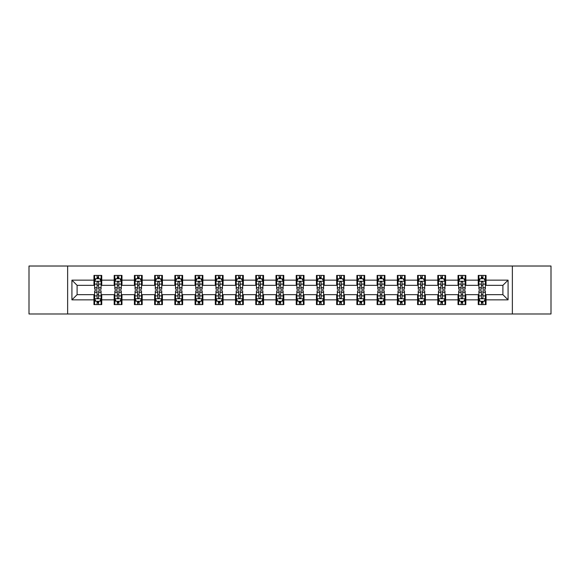 <?xml version="1.0" encoding="UTF-8"?>
<svg xmlns="http://www.w3.org/2000/svg" width="580" height="580" viewBox="0 0 580 580"><rect width="100%" height="100%" fill="white"/><g stroke="black" fill="none" stroke-linecap="round" stroke-linejoin="round"><path stroke-width="0.87" d="M512.365 313.983L551 313.983L551 266.017L512.365 266.017L512.365 313.983L67.635 313.983L67.635 266.017L29 266.017L29 313.983L67.635 313.983M512.365 266.017L67.635 266.017M486.04 280.147L486.04 275.413L478.261 275.413L478.261 280.147L465.812 280.147L465.812 275.413L458.033 275.413L458.033 280.147L445.592 280.147L445.592 275.413L437.806 275.413L437.806 280.147L425.365 280.147L425.365 275.413L417.586 275.413L417.586 280.147L405.137 280.147L405.137 275.413L397.358 275.413L397.358 280.147L384.91 280.147L384.91 275.413L377.13 275.413L377.13 280.147L364.682 280.147L364.682 275.413L356.903 275.413L356.903 280.147L344.455 280.147L344.455 275.413L336.675 275.413L336.675 280.147L324.227 280.147L324.227 275.413L316.448 275.413L316.448 280.147L304 280.147L304 275.413L296.22 275.413L296.22 280.147L283.779 280.147L283.779 275.413L276 275.413L276 280.147L263.552 280.147L263.552 275.413L255.773 275.413L255.773 280.147L243.325 280.147L243.325 275.413L235.545 275.413L235.545 280.147L223.097 280.147L223.097 275.413L215.318 275.413L215.318 280.147L202.869 280.147L202.869 275.413L195.09 275.413L195.09 280.147L182.642 280.147L182.642 275.413L174.863 275.413L174.863 280.147L162.415 280.147L162.415 275.413L154.635 275.413L154.635 280.147L142.194 280.147L142.194 275.413L134.408 275.413L134.408 280.147L121.967 280.147L121.967 275.413L114.188 275.413L114.188 280.147L101.739 280.147L101.739 275.413L93.96 275.413L93.96 280.147L71.92 280.147L71.92 299.853L77.104 294.669L93.96 294.669L93.96 304.587L101.739 304.587L101.739 294.669L114.188 294.669L114.188 304.587L121.967 304.587L121.967 294.669L134.408 294.669L134.408 304.587L142.194 304.587L142.194 294.669L154.635 294.669L154.635 304.587L162.415 304.587L162.415 294.669L174.863 294.669L174.863 304.587L182.642 304.587L182.642 294.669L195.09 294.669L195.09 304.587L202.869 304.587L202.869 294.669L215.318 294.669L215.318 304.587L223.097 304.587L223.097 294.669L235.545 294.669L235.545 304.587L243.325 304.587L243.325 294.669L255.773 294.669L255.773 304.587L263.552 304.587L263.552 294.669L276 294.669L276 304.587L283.779 304.587L283.779 294.669L296.22 294.669L296.22 304.587L304 304.587L304 294.669L316.448 294.669L316.448 304.587L324.227 304.587L324.227 294.669L336.675 294.669L336.675 304.587L344.455 304.587L344.455 294.669L356.903 294.669L356.903 304.587L364.682 304.587L364.682 294.669L377.13 294.669L377.13 304.587L384.91 304.587L384.91 294.669L397.358 294.669L397.358 304.587L405.137 304.587L405.137 294.669L417.586 294.669L417.586 304.587L425.365 304.587L425.365 294.669L437.806 294.669L437.806 304.587L445.592 304.587L445.592 294.669L458.033 294.669L458.033 304.587L465.812 304.587L465.812 294.669L478.261 294.669L478.261 304.587L486.04 304.587L486.04 294.669L502.896 294.669L502.896 285.331L486.04 285.331L486.04 280.147L508.08 280.147L508.08 299.853L486.04 299.853M478.261 299.853L465.812 299.853M458.033 299.853L445.592 299.853M437.806 299.853L425.365 299.853M417.586 299.853L405.137 299.853M397.358 299.853L384.91 299.853M377.13 299.853L364.682 299.853M356.903 299.853L344.455 299.853M336.675 299.853L324.227 299.853M316.448 299.853L304 299.853M296.22 299.853L283.779 299.853M276 299.853L263.552 299.853M255.773 299.853L243.325 299.853M235.545 299.853L223.097 299.853M215.318 299.853L202.869 299.853M195.09 299.853L182.642 299.853M174.863 299.853L162.415 299.853M154.635 299.853L142.194 299.853M134.408 299.853L121.967 299.853M114.188 299.853L101.739 299.853M93.96 299.853L71.92 299.853M478.261 280.147L478.261 285.331L465.812 285.331L465.812 280.147M458.033 280.147L458.033 285.331L445.592 285.331L445.592 280.147M437.806 280.147L437.806 285.331L425.365 285.331L425.365 280.147M417.586 280.147L417.586 285.331L405.137 285.331L405.137 280.147M397.358 280.147L397.358 285.331L384.91 285.331L384.91 280.147M377.13 280.147L377.13 285.331L364.682 285.331L364.682 280.147M356.903 280.147L356.903 285.331L344.455 285.331L344.455 280.147M336.675 280.147L336.675 285.331L324.227 285.331L324.227 280.147M316.448 280.147L316.448 285.331L304 285.331L304 280.147M296.22 280.147L296.22 285.331L283.779 285.331L283.779 280.147M276 280.147L276 285.331L263.552 285.331L263.552 280.147M255.773 280.147L255.773 285.331L243.325 285.331L243.325 280.147M235.545 280.147L235.545 285.331L223.097 285.331L223.097 280.147M215.318 280.147L215.318 285.331L202.869 285.331L202.869 280.147M195.09 280.147L195.09 285.331L182.642 285.331L182.642 280.147M174.863 280.147L174.863 285.331L162.415 285.331L162.415 280.147M154.635 280.147L154.635 285.331L142.194 285.331L142.194 280.147M134.408 280.147L134.408 285.331L121.967 285.331L121.967 280.147M114.188 280.147L114.188 285.331L101.739 285.331L101.739 280.147M93.96 280.147L93.96 285.331L77.104 285.331L71.92 280.147M77.104 285.331L77.104 294.669M508.08 299.853L502.896 294.669M502.896 285.331L508.08 280.147M93.96 278.654L94.605 278.654M97.07 278.654L98.629 278.654M101.087 278.654L101.739 278.654M93.96 285.2L94.605 285.2M97.07 285.2L98.629 285.2M101.087 285.2L101.739 285.2M93.96 294.799L94.605 294.799M97.07 294.799L98.629 294.799M101.087 294.799L101.739 294.799M93.96 301.346L94.605 301.346M97.07 301.346L98.629 301.346M101.087 301.346L101.739 301.346M114.188 294.799L114.833 294.799M117.298 294.799L118.849 294.799M121.314 294.799L121.967 294.799M114.188 301.346L114.833 301.346M117.298 301.346L118.849 301.346M121.314 301.346L121.967 301.346M114.188 278.654L114.833 278.654M117.298 278.654L118.849 278.654M121.314 278.654L121.967 278.654M114.188 285.2L114.833 285.2M117.298 285.2L118.849 285.2M121.314 285.2L121.967 285.2M134.408 294.799L135.06 294.799M137.525 294.799L139.077 294.799M141.542 294.799L142.194 294.799M134.408 301.346L135.06 301.346M137.525 301.346L139.077 301.346M141.542 301.346L142.194 301.346M134.408 278.654L135.06 278.654M137.525 278.654L139.077 278.654M141.542 278.654L142.194 278.654M134.408 285.2L135.06 285.2M137.525 285.2L139.077 285.2M141.542 285.2L142.194 285.2M154.635 294.799L155.288 294.799M157.753 294.799L159.304 294.799M161.769 294.799L162.415 294.799M154.635 301.346L155.288 301.346M157.753 301.346L159.304 301.346M161.769 301.346L162.415 301.346M154.635 278.654L155.288 278.654M157.753 278.654L159.304 278.654M161.769 278.654L162.415 278.654M154.635 285.2L155.288 285.2M157.753 285.2L159.304 285.2M161.769 285.2L162.415 285.2M174.863 294.799L175.515 294.799M177.973 294.799L179.532 294.799M181.997 294.799L182.642 294.799M174.863 301.346L175.515 301.346M177.973 301.346L179.532 301.346M181.997 301.346L182.642 301.346M174.863 278.654L175.515 278.654M177.973 278.654L179.532 278.654M181.997 278.654L182.642 278.654M174.863 285.2L175.515 285.2M177.973 285.2L179.532 285.2M181.997 285.2L182.642 285.2M195.09 294.799L195.743 294.799M198.2 294.799L199.759 294.799M202.224 294.799L202.869 294.799M195.09 301.346L195.743 301.346M198.2 301.346L199.759 301.346M202.224 301.346L202.869 301.346M195.09 278.654L195.743 278.654M198.2 278.654L199.759 278.654M202.224 278.654L202.869 278.654M195.09 285.2L195.743 285.2M198.2 285.2L199.759 285.2M202.224 285.2L202.869 285.2M215.318 294.799L215.963 294.799M218.428 294.799L219.987 294.799M222.452 294.799L223.097 294.799M215.318 301.346L215.963 301.346M218.428 301.346L219.987 301.346M222.452 301.346L223.097 301.346M215.318 278.654L215.963 278.654M218.428 278.654L219.987 278.654M222.452 278.654L223.097 278.654M215.318 285.2L215.963 285.2M218.428 285.2L219.987 285.2M222.452 285.2L223.097 285.2M235.545 294.799L236.19 294.799M238.655 294.799L240.214 294.799M242.672 294.799L243.325 294.799M235.545 301.346L236.19 301.346M238.655 301.346L240.214 301.346M242.672 301.346L243.325 301.346M235.545 278.654L236.19 278.654M238.655 278.654L240.214 278.654M242.672 278.654L243.325 278.654M235.545 285.2L236.19 285.2M238.655 285.2L240.214 285.2M242.672 285.2L243.325 285.2M255.773 294.799L256.418 294.799M258.883 294.799L260.442 294.799M262.899 294.799L263.552 294.799M255.773 301.346L256.418 301.346M258.883 301.346L260.442 301.346M262.899 301.346L263.552 301.346M255.773 278.654L256.418 278.654M258.883 278.654L260.442 278.654M262.899 278.654L263.552 278.654M255.773 285.2L256.418 285.2M258.883 285.2L260.442 285.2M262.899 285.2L263.552 285.2M276 294.799L276.645 294.799M279.111 294.799L280.662 294.799M283.127 294.799L283.779 294.799M276 301.346L276.645 301.346M279.111 301.346L280.662 301.346M283.127 301.346L283.779 301.346M276 278.654L276.645 278.654M279.111 278.654L280.662 278.654M283.127 278.654L283.779 278.654M276 285.2L276.645 285.2M279.111 285.2L280.662 285.2M283.127 285.2L283.779 285.2M296.22 294.799L296.873 294.799M299.338 294.799L300.889 294.799M303.355 294.799L304 294.799M296.22 301.346L296.873 301.346M299.338 301.346L300.889 301.346M303.355 301.346L304 301.346M296.22 278.654L296.873 278.654M299.338 278.654L300.889 278.654M303.355 278.654L304 278.654M296.22 285.2L296.873 285.2M299.338 285.2L300.889 285.2M303.355 285.2L304 285.2M316.448 294.799L317.101 294.799M319.558 294.799L321.117 294.799M323.582 294.799L324.227 294.799M316.448 301.346L317.101 301.346M319.558 301.346L321.117 301.346M323.582 301.346L324.227 301.346M316.448 278.654L317.101 278.654M319.558 278.654L321.117 278.654M323.582 278.654L324.227 278.654M316.448 285.2L317.101 285.2M319.558 285.2L321.117 285.2M323.582 285.2L324.227 285.2M336.675 294.799L337.328 294.799M339.786 294.799L341.344 294.799M343.81 294.799L344.455 294.799M336.675 301.346L337.328 301.346M339.786 301.346L341.344 301.346M343.81 301.346L344.455 301.346M336.675 278.654L337.328 278.654M339.786 278.654L341.344 278.654M343.81 278.654L344.455 278.654M336.675 285.2L337.328 285.2M339.786 285.2L341.344 285.2M343.81 285.2L344.455 285.2M356.903 294.799L357.548 294.799M360.013 294.799L361.572 294.799M364.037 294.799L364.682 294.799M356.903 301.346L357.548 301.346M360.013 301.346L361.572 301.346M364.037 301.346L364.682 301.346M356.903 278.654L357.548 278.654M360.013 278.654L361.572 278.654M364.037 278.654L364.682 278.654M356.903 285.2L357.548 285.2M360.013 285.2L361.572 285.2M364.037 285.2L364.682 285.2M377.13 294.799L377.776 294.799M380.241 294.799L381.799 294.799M384.257 294.799L384.91 294.799M377.13 301.346L377.776 301.346M380.241 301.346L381.799 301.346M384.257 301.346L384.91 301.346M377.13 278.654L377.776 278.654M380.241 278.654L381.799 278.654M384.257 278.654L384.91 278.654M377.13 285.2L377.776 285.2M380.241 285.2L381.799 285.2M384.257 285.2L384.91 285.2M397.358 294.799L398.003 294.799M400.468 294.799L402.027 294.799M404.485 294.799L405.137 294.799M397.358 301.346L398.003 301.346M400.468 301.346L402.027 301.346M404.485 301.346L405.137 301.346M397.358 278.654L398.003 278.654M400.468 278.654L402.027 278.654M404.485 278.654L405.137 278.654M397.358 285.2L398.003 285.2M400.468 285.2L402.027 285.2M404.485 285.2L405.137 285.2M417.586 294.799L418.231 294.799M420.696 294.799L422.247 294.799M424.712 294.799L425.365 294.799M417.586 301.346L418.231 301.346M420.696 301.346L422.247 301.346M424.712 301.346L425.365 301.346M417.586 278.654L418.231 278.654M420.696 278.654L422.247 278.654M424.712 278.654L425.365 278.654M417.586 285.2L418.231 285.2M420.696 285.2L422.247 285.2M424.712 285.2L425.365 285.2M437.806 294.799L438.458 294.799M440.923 294.799L442.475 294.799M444.94 294.799L445.592 294.799M437.806 301.346L438.458 301.346M440.923 301.346L442.475 301.346M444.94 301.346L445.592 301.346M437.806 278.654L438.458 278.654M440.923 278.654L442.475 278.654M444.94 278.654L445.592 278.654M437.806 285.2L438.458 285.2M440.923 285.2L442.475 285.2M444.94 285.2L445.592 285.2M458.033 294.799L458.686 294.799M461.151 294.799L462.702 294.799M465.167 294.799L465.812 294.799M458.033 301.346L458.686 301.346M461.151 301.346L462.702 301.346M465.167 301.346L465.812 301.346M458.033 278.654L458.686 278.654M461.151 278.654L462.702 278.654M465.167 278.654L465.812 278.654M458.033 285.2L458.686 285.2M461.151 285.2L462.702 285.2M465.167 285.2L465.812 285.2M478.261 294.799L478.913 294.799M481.371 294.799L482.93 294.799M485.395 294.799L486.04 294.799M478.261 301.346L478.913 301.346M481.371 301.346L482.93 301.346M485.395 301.346L486.04 301.346M478.261 278.654L478.913 278.654M481.371 278.654L482.93 278.654M485.395 278.654L486.04 278.654M478.261 285.2L478.913 285.2M481.371 285.2L482.93 285.2M485.395 285.2L486.04 285.2M98.629 277.102L97.07 277.102M101.087 287.593L98.629 287.593L98.629 289.224L101.087 289.224L101.087 281.314L99.796 278.719L95.903 278.719L94.605 281.314L94.605 289.224L97.07 289.224L97.07 287.593L94.605 287.593M94.605 281.314L94.605 275.413M101.087 281.314L101.087 275.413M97.07 278.719L97.07 275.413M98.629 275.413L98.629 278.719M98.629 287.593L98.629 282.286C98.107 281.286 97.592 281.286 97.07 282.286L97.07 287.593M97.07 302.898L98.629 302.898M94.605 292.407L97.07 292.407L97.07 290.776L94.605 290.776L94.605 298.685L95.903 301.281L99.796 301.281L101.087 298.685L101.087 290.776L98.629 290.776L98.629 292.407L101.087 292.407M101.087 298.685L101.087 304.587M94.605 298.685L94.605 304.587M98.629 301.281L98.629 304.587M97.07 304.587L97.07 301.281M97.07 292.407L97.07 297.714C97.585 298.714 98.107 298.714 98.629 297.714L98.629 292.407M118.849 277.102L117.298 277.102M121.314 287.593L118.849 287.593L118.849 289.224L121.314 289.224L121.314 281.314L120.016 278.719L116.13 278.719L114.833 281.314L114.833 289.224L117.298 289.224L117.298 287.593L114.833 287.593M114.833 281.314L114.833 275.413M121.314 281.314L121.314 275.413M117.298 278.719L117.298 275.413M118.849 275.413L118.849 278.719M118.849 287.593L118.849 282.286C118.334 281.286 117.812 281.286 117.298 282.286L117.298 287.593M139.077 277.102L137.525 277.102M141.542 287.593L139.077 287.593L139.077 289.224L141.542 289.224L141.542 281.314L140.244 278.719L136.358 278.719L135.06 281.314L135.06 289.224L137.525 289.224L137.525 287.593L135.06 287.593M135.06 281.314L135.06 275.413M141.542 281.314L141.542 275.413M137.525 278.719L137.525 275.413M139.077 275.413L139.077 278.719M139.077 287.593L139.077 282.286C138.562 281.286 138.04 281.286 137.525 282.286L137.525 287.593M117.298 302.898L118.849 302.898M114.833 292.407L117.298 292.407L117.298 290.776L114.833 290.776L114.833 298.685L116.13 301.281L120.016 301.281L121.314 298.685L121.314 290.776L118.849 290.776L118.849 292.407L121.314 292.407M121.314 298.685L121.314 304.587M114.833 298.685L114.833 304.587M118.849 301.281L118.849 304.587M117.298 304.587L117.298 301.281M117.298 292.407L117.298 297.714C117.812 298.714 118.334 298.714 118.849 297.714L118.849 292.407M137.525 302.898L139.077 302.898M135.06 292.407L137.525 292.407L137.525 290.776L135.06 290.776L135.06 298.685L136.358 301.281L140.244 301.281L141.542 298.685L141.542 290.776L139.077 290.776L139.077 292.407L141.542 292.407M141.542 298.685L141.542 304.587M135.06 298.685L135.06 304.587M139.077 301.281L139.077 304.587M137.525 304.587L137.525 301.281M137.525 292.407L137.525 297.714C138.04 298.714 138.562 298.714 139.077 297.714L139.077 292.407M159.304 277.102L157.753 277.102M161.769 287.593L159.304 287.593L159.304 289.224L161.769 289.224L161.769 281.314L160.471 278.719L156.585 278.719L155.288 281.314L155.288 289.224L157.753 289.224L157.753 287.593L155.288 287.593M155.288 281.314L155.288 275.413M161.769 281.314L161.769 275.413M157.753 278.719L157.753 275.413M159.304 275.413L159.304 278.719M159.304 287.593L159.304 282.286C158.79 281.286 158.268 281.286 157.753 282.286L157.753 287.593M179.532 277.102L177.973 277.102M181.997 287.593L179.532 287.593L179.532 289.224L181.997 289.224L181.997 281.314L180.699 278.719L176.806 278.719L175.515 281.314L175.515 289.224L177.973 289.224L177.973 287.593L175.515 287.593M175.515 281.314L175.515 275.413M181.997 281.314L181.997 275.413M177.973 278.719L177.973 275.413M179.532 275.413L179.532 278.719M179.532 287.593L179.532 282.286C179.017 281.286 178.495 281.286 177.973 282.286L177.973 287.593M199.759 277.102L198.2 277.102M202.224 287.593L199.759 287.593L199.759 289.224L202.224 289.224L202.224 281.314L200.926 278.719L197.033 278.719L195.743 281.314L195.743 289.224L198.2 289.224L198.2 287.593L195.743 287.593M195.743 281.314L195.743 275.413M202.224 281.314L202.224 275.413M198.2 278.719L198.2 275.413M199.759 275.413L199.759 278.719M199.759 287.593L199.759 282.286C199.237 281.286 198.722 281.286 198.2 282.286L198.2 287.593M157.753 302.898L159.304 302.898M155.288 292.407L157.753 292.407L157.753 290.776L155.288 290.776L155.288 298.685L156.585 301.281L160.471 301.281L161.769 298.685L161.769 290.776L159.304 290.776L159.304 292.407L161.769 292.407M161.769 298.685L161.769 304.587M155.288 298.685L155.288 304.587M159.304 301.281L159.304 304.587M157.753 304.587L157.753 301.281M157.753 292.407L157.753 297.714C158.268 298.714 158.79 298.714 159.304 297.714L159.304 292.407M177.973 302.898L179.532 302.898M175.515 292.407L177.973 292.407L177.973 290.776L175.515 290.776L175.515 298.685L176.806 301.281L180.699 301.281L181.997 298.685L181.997 290.776L179.532 290.776L179.532 292.407L181.997 292.407M181.997 298.685L181.997 304.587M175.515 298.685L175.515 304.587M179.532 301.281L179.532 304.587M177.973 304.587L177.973 301.281M177.973 292.407L177.973 297.714C178.495 298.714 179.01 298.714 179.532 297.714L179.532 292.407M198.2 302.898L199.759 302.898M195.743 292.407L198.2 292.407L198.2 290.776L195.743 290.776L195.743 298.685L197.033 301.281L200.926 301.281L202.224 298.685L202.224 290.776L199.759 290.776L199.759 292.407L202.224 292.407M202.224 298.685L202.224 304.587M195.743 298.685L195.743 304.587M199.759 301.281L199.759 304.587M198.2 304.587L198.2 301.281M198.2 292.407L198.2 297.714C198.722 298.714 199.237 298.714 199.759 297.714L199.759 292.407M219.987 277.102L218.428 277.102M222.452 287.593L219.987 287.593L219.987 289.224L222.452 289.224L222.452 281.314L221.154 278.719L217.261 278.719L215.963 281.314L215.963 289.224L218.428 289.224L218.428 287.593L215.963 287.593M215.963 281.314L215.963 275.413M222.452 281.314L222.452 275.413M218.428 278.719L218.428 275.413M219.987 275.413L219.987 278.719M219.987 287.593L219.987 282.286C219.465 281.286 218.95 281.286 218.428 282.286L218.428 287.593M218.428 302.898L219.987 302.898M215.963 292.407L218.428 292.407L218.428 290.776L215.963 290.776L215.963 298.685L217.261 301.281L221.154 301.281L222.452 298.685L222.452 290.776L219.987 290.776L219.987 292.407L222.452 292.407M222.452 298.685L222.452 304.587M215.963 298.685L215.963 304.587M219.987 301.281L219.987 304.587M218.428 304.587L218.428 301.281M218.428 292.407L218.428 297.714C218.95 298.714 219.465 298.714 219.987 297.714L219.987 292.407M240.214 277.102L238.655 277.102M242.672 287.593L240.214 287.593L240.214 289.224L242.672 289.224L242.672 281.314L241.381 278.719L237.488 278.719L236.19 281.314L236.19 289.224L238.655 289.224L238.655 287.593L236.19 287.593M236.19 281.314L236.19 275.413M242.672 281.314L242.672 275.413M238.655 278.719L238.655 275.413M240.214 275.413L240.214 278.719M240.214 287.593L240.214 282.286C239.692 281.286 239.177 281.286 238.655 282.286L238.655 287.593M238.655 302.898L240.214 302.898M236.19 292.407L238.655 292.407L238.655 290.776L236.19 290.776L236.19 298.685L237.488 301.281L241.381 301.281L242.672 298.685L242.672 290.776L240.214 290.776L240.214 292.407L242.672 292.407M242.672 298.685L242.672 304.587M236.19 298.685L236.19 304.587M240.214 301.281L240.214 304.587M238.655 304.587L238.655 301.281M238.655 292.407L238.655 297.714C239.17 298.714 239.692 298.714 240.214 297.714L240.214 292.407M260.442 277.102L258.883 277.102M262.899 287.593L260.442 287.593L260.442 289.224L262.899 289.224L262.899 281.314L261.602 278.719L257.716 278.719L256.418 281.314L256.418 289.224L258.883 289.224L258.883 287.593L256.418 287.593M256.418 281.314L256.418 275.413M262.899 281.314L262.899 275.413M258.883 278.719L258.883 275.413M260.442 275.413L260.442 278.719M260.442 287.593L260.442 282.286C259.92 281.286 259.405 281.286 258.883 282.286L258.883 287.593M258.883 302.898L260.442 302.898M256.418 292.407L258.883 292.407L258.883 290.776L256.418 290.776L256.418 298.685L257.716 301.281L261.602 301.281L262.899 298.685L262.899 290.776L260.442 290.776L260.442 292.407L262.899 292.407M262.899 298.685L262.899 304.587M256.418 298.685L256.418 304.587M260.442 301.281L260.442 304.587M258.883 304.587L258.883 301.281M258.883 292.407L258.883 297.714C259.398 298.714 259.92 298.714 260.442 297.714L260.442 292.407M280.662 277.102L279.111 277.102M283.127 287.593L280.662 287.593L280.662 289.224L283.127 289.224L283.127 281.314L281.829 278.719L277.943 278.719L276.645 281.314L276.645 289.224L279.111 289.224L279.111 287.593L276.645 287.593M276.645 281.314L276.645 275.413M283.127 281.314L283.127 275.413M279.111 278.719L279.111 275.413M280.662 275.413L280.662 278.719M280.662 287.593L280.662 282.286C280.147 281.286 279.625 281.286 279.111 282.286L279.111 287.593M279.111 302.898L280.662 302.898M276.645 292.407L279.111 292.407L279.111 290.776L276.645 290.776L276.645 298.685L277.943 301.281L281.829 301.281L283.127 298.685L283.127 290.776L280.662 290.776L280.662 292.407L283.127 292.407M283.127 298.685L283.127 304.587M276.645 298.685L276.645 304.587M280.662 301.281L280.662 304.587M279.111 304.587L279.111 301.281M279.111 292.407L279.111 297.714C279.625 298.714 280.147 298.714 280.662 297.714L280.662 292.407M300.889 277.102L299.338 277.102M303.355 287.593L300.889 287.593L300.889 289.224L303.355 289.224L303.355 281.314L302.057 278.719L298.171 278.719L296.873 281.314L296.873 289.224L299.338 289.224L299.338 287.593L296.873 287.593M296.873 281.314L296.873 275.413M303.355 281.314L303.355 275.413M299.338 278.719L299.338 275.413M300.889 275.413L300.889 278.719M300.889 287.593L300.889 282.286C300.375 281.286 299.853 281.286 299.338 282.286L299.338 287.593M299.338 302.898L300.889 302.898M296.873 292.407L299.338 292.407L299.338 290.776L296.873 290.776L296.873 298.685L298.171 301.281L302.057 301.281L303.355 298.685L303.355 290.776L300.889 290.776L300.889 292.407L303.355 292.407M303.355 298.685L303.355 304.587M296.873 298.685L296.873 304.587M300.889 301.281L300.889 304.587M299.338 304.587L299.338 301.281M299.338 292.407L299.338 297.714C299.853 298.714 300.375 298.714 300.889 297.714L300.889 292.407M321.117 277.102L319.558 277.102M323.582 287.593L321.117 287.593L321.117 289.224L323.582 289.224L323.582 281.314L322.284 278.719L318.398 278.719L317.101 281.314L317.101 289.224L319.558 289.224L319.558 287.593L317.101 287.593M317.101 281.314L317.101 275.413M323.582 281.314L323.582 275.413M319.558 278.719L319.558 275.413M321.117 275.413L321.117 278.719M321.117 287.593L321.117 282.286C320.602 281.286 320.08 281.286 319.558 282.286L319.558 287.593M319.558 302.898L321.117 302.898M317.101 292.407L319.558 292.407L319.558 290.776L317.101 290.776L317.101 298.685L318.398 301.281L322.284 301.281L323.582 298.685L323.582 290.776L321.117 290.776L321.117 292.407L323.582 292.407M323.582 298.685L323.582 304.587M317.101 298.685L317.101 304.587M321.117 301.281L321.117 304.587M319.558 304.587L319.558 301.281M319.558 292.407L319.558 297.714C320.08 298.714 320.595 298.714 321.117 297.714L321.117 292.407M341.344 277.102L339.786 277.102M343.81 287.593L341.344 287.593L341.344 289.224L343.81 289.224L343.81 281.314L342.512 278.719L338.618 278.719L337.328 281.314L337.328 289.224L339.786 289.224L339.786 287.593L337.328 287.593M337.328 281.314L337.328 275.413M343.81 281.314L343.81 275.413M339.786 278.719L339.786 275.413M341.344 275.413L341.344 278.719M341.344 287.593L341.344 282.286C340.83 281.286 340.308 281.286 339.786 282.286L339.786 287.593M339.786 302.898L341.344 302.898M337.328 292.407L339.786 292.407L339.786 290.776L337.328 290.776L337.328 298.685L338.618 301.281L342.512 301.281L343.81 298.685L343.81 290.776L341.344 290.776L341.344 292.407L343.81 292.407M343.81 298.685L343.81 304.587M337.328 298.685L337.328 304.587M341.344 301.281L341.344 304.587M339.786 304.587L339.786 301.281M339.786 292.407L339.786 297.714C340.308 298.714 340.822 298.714 341.344 297.714L341.344 292.407M361.572 277.102L360.013 277.102M364.037 287.593L361.572 287.593L361.572 289.224L364.037 289.224L364.037 281.314L362.739 278.719L358.846 278.719L357.548 281.314L357.548 289.224L360.013 289.224L360.013 287.593L357.548 287.593M357.548 281.314L357.548 275.413M364.037 281.314L364.037 275.413M360.013 278.719L360.013 275.413M361.572 275.413L361.572 278.719M361.572 287.593L361.572 282.286C361.05 281.286 360.535 281.286 360.013 282.286L360.013 287.593M360.013 302.898L361.572 302.898M357.548 292.407L360.013 292.407L360.013 290.776L357.548 290.776L357.548 298.685L358.846 301.281L362.739 301.281L364.037 298.685L364.037 290.776L361.572 290.776L361.572 292.407L364.037 292.407M364.037 298.685L364.037 304.587M357.548 298.685L357.548 304.587M361.572 301.281L361.572 304.587M360.013 304.587L360.013 301.281M360.013 292.407L360.013 297.714C360.535 298.714 361.05 298.714 361.572 297.714L361.572 292.407M381.799 277.102L380.241 277.102M384.257 287.593L381.799 287.593L381.799 289.224L384.257 289.224L384.257 281.314L382.967 278.719L379.074 278.719L377.776 281.314L377.776 289.224L380.241 289.224L380.241 287.593L377.776 287.593M377.776 281.314L377.776 275.413M384.257 281.314L384.257 275.413M380.241 278.719L380.241 275.413M381.799 275.413L381.799 278.719M381.799 287.593L381.799 282.286C381.277 281.286 380.763 281.286 380.241 282.286L380.241 287.593M380.241 302.898L381.799 302.898M377.776 292.407L380.241 292.407L380.241 290.776L377.776 290.776L377.776 298.685L379.074 301.281L382.967 301.281L384.257 298.685L384.257 290.776L381.799 290.776L381.799 292.407L384.257 292.407M384.257 298.685L384.257 304.587M377.776 298.685L377.776 304.587M381.799 301.281L381.799 304.587M380.241 304.587L380.241 301.281M380.241 292.407L380.241 297.714C380.763 298.714 381.277 298.714 381.799 297.714L381.799 292.407M402.027 277.102L400.468 277.102M404.485 287.593L402.027 287.593L402.027 289.224L404.485 289.224L404.485 281.314L403.194 278.719L399.301 278.719L398.003 281.314L398.003 289.224L400.468 289.224L400.468 287.593L398.003 287.593M398.003 281.314L398.003 275.413M404.485 281.314L404.485 275.413M400.468 278.719L400.468 275.413M402.027 275.413L402.027 278.719M402.027 287.593L402.027 282.286C401.505 281.286 400.99 281.286 400.468 282.286L400.468 287.593M400.468 302.898L402.027 302.898M398.003 292.407L400.468 292.407L400.468 290.776L398.003 290.776L398.003 298.685L399.301 301.281L403.194 301.281L404.485 298.685L404.485 290.776L402.027 290.776L402.027 292.407L404.485 292.407M404.485 298.685L404.485 304.587M398.003 298.685L398.003 304.587M402.027 301.281L402.027 304.587M400.468 304.587L400.468 301.281M400.468 292.407L400.468 297.714C400.983 298.714 401.505 298.714 402.027 297.714L402.027 292.407M422.247 277.102L420.696 277.102M424.712 287.593L422.247 287.593L422.247 289.224L424.712 289.224L424.712 281.314L423.414 278.719L419.528 278.719L418.231 281.314L418.231 289.224L420.696 289.224L420.696 287.593L418.231 287.593M418.231 281.314L418.231 275.413M424.712 281.314L424.712 275.413M420.696 278.719L420.696 275.413M422.247 275.413L422.247 278.719M422.247 287.593L422.247 282.286C421.733 281.286 421.211 281.286 420.696 282.286L420.696 287.593M420.696 302.898L422.247 302.898M418.231 292.407L420.696 292.407L420.696 290.776L418.231 290.776L418.231 298.685L419.528 301.281L423.414 301.281L424.712 298.685L424.712 290.776L422.247 290.776L422.247 292.407L424.712 292.407M424.712 298.685L424.712 304.587M418.231 298.685L418.231 304.587M422.247 301.281L422.247 304.587M420.696 304.587L420.696 301.281M420.696 292.407L420.696 297.714C421.211 298.714 421.733 298.714 422.247 297.714L422.247 292.407M442.475 277.102L440.923 277.102M444.94 287.593L442.475 287.593L442.475 289.224L444.94 289.224L444.94 281.314L443.642 278.719L439.756 278.719L438.458 281.314L438.458 289.224L440.923 289.224L440.923 287.593L438.458 287.593M438.458 281.314L438.458 275.413M444.94 281.314L444.94 275.413M440.923 278.719L440.923 275.413M442.475 275.413L442.475 278.719M442.475 287.593L442.475 282.286C441.96 281.286 441.438 281.286 440.923 282.286L440.923 287.593M440.923 302.898L442.475 302.898M438.458 292.407L440.923 292.407L440.923 290.776L438.458 290.776L438.458 298.685L439.756 301.281L443.642 301.281L444.94 298.685L444.94 290.776L442.475 290.776L442.475 292.407L444.94 292.407M444.94 298.685L444.94 304.587M438.458 298.685L438.458 304.587M442.475 301.281L442.475 304.587M440.923 304.587L440.923 301.281M440.923 292.407L440.923 297.714C441.438 298.714 441.96 298.714 442.475 297.714L442.475 292.407M462.702 277.102L461.151 277.102M465.167 287.593L462.702 287.593L462.702 289.224L465.167 289.224L465.167 281.314L463.87 278.719L459.983 278.719L458.686 281.314L458.686 289.224L461.151 289.224L461.151 287.593L458.686 287.593M458.686 281.314L458.686 275.413M465.167 281.314L465.167 275.413M461.151 278.719L461.151 275.413M462.702 275.413L462.702 278.719M462.702 287.593L462.702 282.286C462.188 281.286 461.665 281.286 461.151 282.286L461.151 287.593M461.151 302.898L462.702 302.898M458.686 292.407L461.151 292.407L461.151 290.776L458.686 290.776L458.686 298.685L459.983 301.281L463.87 301.281L465.167 298.685L465.167 290.776L462.702 290.776L462.702 292.407L465.167 292.407M465.167 298.685L465.167 304.587M458.686 298.685L458.686 304.587M462.702 301.281L462.702 304.587M461.151 304.587L461.151 301.281M461.151 292.407L461.151 297.714C461.665 298.714 462.188 298.714 462.702 297.714L462.702 292.407M482.93 277.102L481.371 277.102M485.395 287.593L482.93 287.593L482.93 289.224L485.395 289.224L485.395 281.314L484.097 278.719L480.204 278.719L478.913 281.314L478.913 289.224L481.371 289.224L481.371 287.593L478.913 287.593M478.913 281.314L478.913 275.413M485.395 281.314L485.395 275.413M481.371 278.719L481.371 275.413M482.93 275.413L482.93 278.719M482.93 287.593L482.93 282.286C482.415 281.286 481.893 281.286 481.371 282.286L481.371 287.593M481.371 302.898L482.93 302.898M478.913 292.407L481.371 292.407L481.371 290.776L478.913 290.776L478.913 298.685L480.204 301.281L484.097 301.281L485.395 298.685L485.395 290.776L482.93 290.776L482.93 292.407L485.395 292.407M485.395 298.685L485.395 304.587M478.913 298.685L478.913 304.587M482.93 301.281L482.93 304.587M481.371 304.587L481.371 301.281M481.371 292.407L481.371 297.714C481.893 298.714 482.408 298.714 482.93 297.714L482.93 292.407M101.058 281.249L94.641 281.249M94.605 278.879L95.823 278.879M99.869 278.879L101.087 278.879M97.07 284.12L94.605 284.12M101.087 284.12L98.629 284.12M98.629 277.921L97.07 277.921M94.641 298.751L101.058 298.751M101.087 301.121L99.869 301.121M95.823 301.121L94.605 301.121M98.629 295.88L101.087 295.88M94.605 295.88L97.07 295.88M97.07 302.079L98.629 302.079M121.285 281.249L114.869 281.249M114.833 278.879L116.051 278.879M120.096 278.879L121.314 278.879M117.298 284.12L114.833 284.12M121.314 284.12L118.849 284.12M118.849 277.921L117.298 277.921M141.513 281.249L135.089 281.249M135.06 278.879L136.278 278.879M140.324 278.879L141.542 278.879M137.525 284.12L135.06 284.12M141.542 284.12L139.077 284.12M139.077 277.921L137.525 277.921M114.869 298.751L121.285 298.751M121.314 301.121L120.096 301.121M116.051 301.121L114.833 301.121M118.849 295.88L121.314 295.88M114.833 295.88L117.298 295.88M117.298 302.079L118.849 302.079M135.089 298.751L141.513 298.751M141.542 301.121L140.324 301.121M136.278 301.121L135.06 301.121M139.077 295.88L141.542 295.88M135.06 295.88L137.525 295.88M137.525 302.079L139.077 302.079M161.733 281.249L155.317 281.249M155.288 278.879L156.506 278.879M160.551 278.879L161.769 278.879M157.753 284.12L155.288 284.12M161.769 284.12L159.304 284.12M159.304 277.921L157.753 277.921M181.96 281.249L175.544 281.249M175.515 278.879L176.733 278.879M180.779 278.879L181.997 278.879M177.973 284.12L175.515 284.12M181.997 284.12L179.532 284.12M179.532 277.921L177.973 277.921M202.188 281.249L195.772 281.249M195.743 278.879L196.961 278.879M201.006 278.879L202.224 278.879M198.2 284.12L195.743 284.12M202.224 284.12L199.759 284.12M199.759 277.921L198.2 277.921M155.317 298.751L161.733 298.751M161.769 301.121L160.551 301.121M156.506 301.121L155.288 301.121M159.304 295.88L161.769 295.88M155.288 295.88L157.753 295.88M157.753 302.079L159.304 302.079M175.544 298.751L181.96 298.751M181.997 301.121L180.779 301.121M176.733 301.121L175.515 301.121M179.532 295.88L181.997 295.88M175.515 295.88L177.973 295.88M177.973 302.079L179.532 302.079M195.772 298.751L202.188 298.751M202.224 301.121L201.006 301.121M196.961 301.121L195.743 301.121M199.759 295.88L202.224 295.88M195.743 295.88L198.2 295.88M198.2 302.079L199.759 302.079M222.415 281.249L215.999 281.249M215.963 278.879L217.181 278.879M221.226 278.879L222.452 278.879M218.428 284.12L215.963 284.12M222.452 284.12L219.987 284.12M219.987 277.921L218.428 277.921M215.999 298.751L222.415 298.751M222.452 301.121L221.226 301.121M217.181 301.121L215.963 301.121M219.987 295.88L222.452 295.88M215.963 295.88L218.428 295.88M218.428 302.079L219.987 302.079M242.643 281.249L236.227 281.249M236.19 278.879L237.408 278.879M241.454 278.879L242.672 278.879M238.655 284.12L236.19 284.12M242.672 284.12L240.214 284.12M240.214 277.921L238.655 277.921M236.227 298.751L242.643 298.751M242.672 301.121L241.454 301.121M237.408 301.121L236.19 301.121M240.214 295.88L242.672 295.88M236.19 295.88L238.655 295.88M238.655 302.079L240.214 302.079M262.87 281.249L256.454 281.249M256.418 278.879L257.636 278.879M261.681 278.879L262.899 278.879M258.883 284.12L256.418 284.12M262.899 284.12L260.442 284.12M260.442 277.921L258.883 277.921M256.454 298.751L262.87 298.751M262.899 301.121L261.681 301.121M257.636 301.121L256.418 301.121M260.442 295.88L262.899 295.88M256.418 295.88L258.883 295.88M258.883 302.079L260.442 302.079M283.098 281.249L276.675 281.249M276.645 278.879L277.863 278.879M281.909 278.879L283.127 278.879M279.111 284.12L276.645 284.12M283.127 284.12L280.662 284.12M280.662 277.921L279.111 277.921M276.675 298.751L283.098 298.751M283.127 301.121L281.909 301.121M277.863 301.121L276.645 301.121M280.662 295.88L283.127 295.88M276.645 295.88L279.111 295.88M279.111 302.079L280.662 302.079M303.325 281.249L296.902 281.249M296.873 278.879L298.091 278.879M302.137 278.879L303.355 278.879M299.338 284.12L296.873 284.12M303.355 284.12L300.889 284.12M300.889 277.921L299.338 277.921M296.902 298.751L303.325 298.751M303.355 301.121L302.137 301.121M298.091 301.121L296.873 301.121M300.889 295.88L303.355 295.88M296.873 295.88L299.338 295.88M299.338 302.079L300.889 302.079M323.546 281.249L317.13 281.249M317.101 278.879L318.318 278.879M322.364 278.879L323.582 278.879M319.558 284.12L317.101 284.12M323.582 284.12L321.117 284.12M321.117 277.921L319.558 277.921M317.13 298.751L323.546 298.751M323.582 301.121L322.364 301.121M318.318 301.121L317.101 301.121M321.117 295.88L323.582 295.88M317.101 295.88L319.558 295.88M319.558 302.079L321.117 302.079M343.773 281.249L337.357 281.249M337.328 278.879L338.546 278.879M342.591 278.879L343.81 278.879M339.786 284.12L337.328 284.12M343.81 284.12L341.344 284.12M341.344 277.921L339.786 277.921M337.357 298.751L343.773 298.751M343.81 301.121L342.591 301.121M338.546 301.121L337.328 301.121M341.344 295.88L343.81 295.88M337.328 295.88L339.786 295.88M339.786 302.079L341.344 302.079M364.001 281.249L357.584 281.249M357.548 278.879L358.774 278.879M362.819 278.879L364.037 278.879M360.013 284.12L357.548 284.12M364.037 284.12L361.572 284.12M361.572 277.921L360.013 277.921M357.584 298.751L364.001 298.751M364.037 301.121L362.819 301.121M358.774 301.121L357.548 301.121M361.572 295.88L364.037 295.88M357.548 295.88L360.013 295.88M360.013 302.079L361.572 302.079M384.228 281.249L377.812 281.249M377.776 278.879L378.994 278.879M383.039 278.879L384.257 278.879M380.241 284.12L377.776 284.12M384.257 284.12L381.799 284.12M381.799 277.921L380.241 277.921M377.812 298.751L384.228 298.751M384.257 301.121L383.039 301.121M378.994 301.121L377.776 301.121M381.799 295.88L384.257 295.88M377.776 295.88L380.241 295.88M380.241 302.079L381.799 302.079M404.456 281.249L398.039 281.249M398.003 278.879L399.221 278.879M403.267 278.879L404.485 278.879M400.468 284.12L398.003 284.12M404.485 284.12L402.027 284.12M402.027 277.921L400.468 277.921M398.039 298.751L404.456 298.751M404.485 301.121L403.267 301.121M399.221 301.121L398.003 301.121M402.027 295.88L404.485 295.88M398.003 295.88L400.468 295.88M400.468 302.079L402.027 302.079M424.683 281.249L418.267 281.249M418.231 278.879L419.449 278.879M423.494 278.879L424.712 278.879M420.696 284.12L418.231 284.12M424.712 284.12L422.247 284.12M422.247 277.921L420.696 277.921M418.267 298.751L424.683 298.751M424.712 301.121L423.494 301.121M419.449 301.121L418.231 301.121M422.247 295.88L424.712 295.88M418.231 295.88L420.696 295.88M420.696 302.079L422.247 302.079M444.911 281.249L438.487 281.249M438.458 278.879L439.676 278.879M443.722 278.879L444.94 278.879M440.923 284.12L438.458 284.12M444.94 284.12L442.475 284.12M442.475 277.921L440.923 277.921M438.487 298.751L444.911 298.751M444.94 301.121L443.722 301.121M439.676 301.121L438.458 301.121M442.475 295.88L444.94 295.88M438.458 295.88L440.923 295.88M440.923 302.079L442.475 302.079M465.131 281.249L458.715 281.249M458.686 278.879L459.904 278.879M463.949 278.879L465.167 278.879M461.151 284.12L458.686 284.12M465.167 284.12L462.702 284.12M462.702 277.921L461.151 277.921M458.715 298.751L465.131 298.751M465.167 301.121L463.949 301.121M459.904 301.121L458.686 301.121M462.702 295.88L465.167 295.88M458.686 295.88L461.151 295.88M461.151 302.079L462.702 302.079M485.358 281.249L478.942 281.249M478.913 278.879L480.131 278.879M484.177 278.879L485.395 278.879M481.371 284.12L478.913 284.12M485.395 284.12L482.93 284.12M482.93 277.921L481.371 277.921M478.942 298.751L485.358 298.751M485.395 301.121L484.177 301.121M480.131 301.121L478.913 301.121M482.93 295.88L485.395 295.88M478.913 295.88L481.371 295.88M481.371 302.079L482.93 302.079"/></g></svg>

